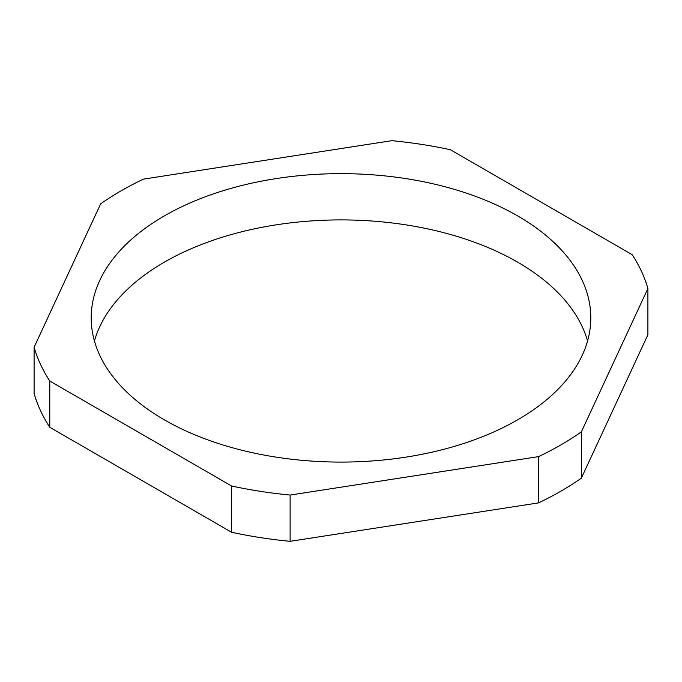 <?xml version="1.0" encoding="UTF-8"?>
<svg xmlns="http://www.w3.org/2000/svg" width="682" height="682" viewBox="0 0 682 682"><rect width="100%" height="100%" fill="white"/><g stroke="black" fill="none" stroke-linecap="round" stroke-linejoin="round"><path stroke-width="1.02" d="M517.629 215.896A249.8 144.217 0 0 0 245.409 184.626A249.8 144.217 0 0 0 91.2 317.872A249.8 144.217 0 0 0 164.371 419.848A249.8 144.217 0 0 0 436.591 451.109A249.8 144.217 0 0 0 590.8 317.872A249.8 144.217 0 0 0 517.629 215.896M587.56 341A249.8 144.217 0 0 0 517.629 262.152A249.8 144.217 0 0 0 264.284 226.876A249.8 144.217 0 0 0 94.44 341M647.9 288.503A311.086 179.605 0 0 0 632.223 254.71L450.393 149.733A311.086 179.605 0 0 0 391.877 140.68L143.493 179.11A311.086 179.605 0 0 0 100.655 203.841L34.1 347.24L34.1 393.497A311.086 179.605 0 0 0 49.777 427.29L231.607 532.267A311.086 179.605 0 0 0 290.123 541.32L538.507 502.89A311.086 179.605 0 0 0 581.345 478.159L647.9 334.76L647.9 288.503L581.345 431.902L581.345 478.159M34.1 347.24A311.086 179.605 0 0 0 49.777 381.025L49.777 427.29M49.777 381.025L231.607 486.002L231.607 532.267M231.607 486.002A311.086 179.605 0 0 0 290.123 495.055L290.123 541.32M290.123 495.055L538.507 456.633L538.507 502.89M538.507 456.633A311.086 179.605 0 0 0 581.345 431.902"/></g></svg>
